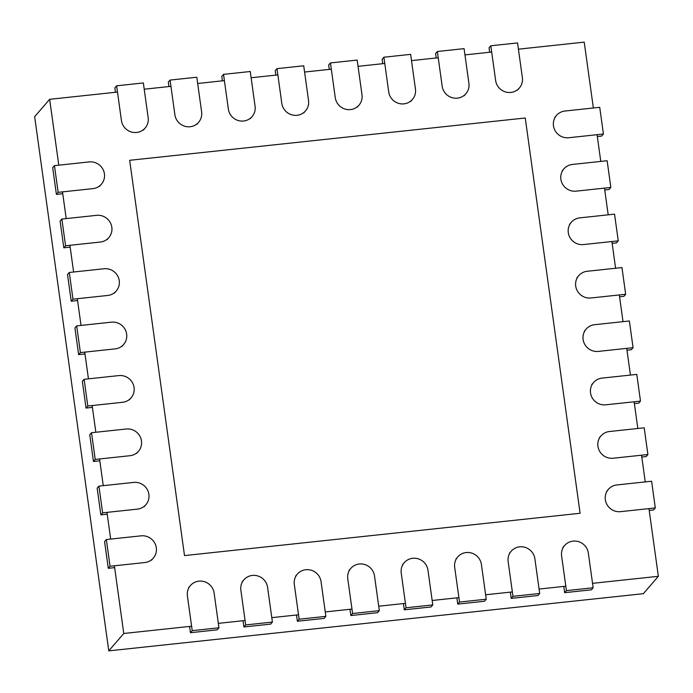 <?xml version="1.0" encoding="UTF-8"?>
<svg xmlns="http://www.w3.org/2000/svg" width="693" height="693" viewBox="0 0 693 693"><rect width="100%" height="100%" fill="white"/><g stroke="black" fill="none" stroke-linecap="round" stroke-linejoin="round"><path stroke-width="1.04" d="M648.96 508.61L658.35 576.299L643.347 593.684L108.775 650.866L34.65 116.701L49.653 99.316L117.481 92.065M645.252 481.904L641.545 455.197M637.837 428.491L634.13 401.784M630.431 375.069L626.723 348.362M623.016 321.656L619.308 294.949M615.601 268.243L611.902 241.536M608.194 214.821L604.487 188.115M600.779 161.408L597.071 134.702M593.364 107.995L584.225 42.134L518.416 49.177M658.35 576.299L592.541 583.341M565.809 586.2L539.076 589.059M512.352 591.917L485.62 594.776M458.896 597.635L432.163 600.493M405.44 603.352L378.707 606.21M351.975 609.069L325.251 611.928M298.518 614.786L271.795 617.645M245.062 620.504L218.338 623.362M191.606 626.221L123.77 633.48L108.775 650.866M491.683 52.036L464.96 54.894M438.227 57.753L411.503 60.612M384.771 63.47L358.047 66.329M331.315 69.187L304.582 72.046M277.858 74.905L251.126 77.763M224.402 80.631L197.67 83.489M170.946 86.348L144.213 89.206M123.77 633.48L114.38 565.791M110.672 539.085L106.973 512.378M103.266 485.672L99.558 458.965M95.851 432.259L92.143 405.544M88.435 378.837L84.737 352.131M81.029 325.424L77.321 298.718M73.614 272.002L69.906 245.296M66.207 218.59L62.5 191.883M58.792 165.177L49.653 99.316M580.102 513.27L525.251 117.992L129.669 160.3L184.511 555.587L580.102 513.27M554.712 117.498L556.479 115.454A13.669 13.245 -139.2 0 0 568.684 137.734L603.43 134.018L601.663 136.062L597.331 136.53M556.479 115.454A13.669 13.245 -139.2 0 1 564.977 111.027L599.722 107.311L603.43 134.018M58.16 192.342L54.452 165.636L89.206 161.919A13.669 13.245 -139.2 0 1 101.403 184.208A13.669 13.245 -139.2 0 1 92.905 188.626L58.16 192.342L56.393 194.395L62.751 193.711M54.452 165.636L52.694 167.68L56.393 194.395M562.127 170.911L563.894 168.867A13.669 13.245 -139.2 0 0 576.091 191.155L610.845 187.439L609.078 189.484L604.738 189.943M563.894 168.867A13.669 13.245 -139.2 0 1 572.383 164.449L607.137 160.733L610.845 187.439M65.575 245.764L61.868 219.057L96.613 215.341A13.669 13.245 -139.2 0 1 108.818 237.621A13.669 13.245 -139.2 0 1 100.32 242.048L65.575 245.764L63.808 247.808L70.166 247.124M61.868 219.057L60.1 221.102L63.808 247.808M569.533 224.324L571.301 222.28A13.669 13.245 -139.2 0 0 583.506 244.568L618.251 240.852L616.484 242.896L612.153 243.364M571.301 222.28A13.669 13.245 -139.2 0 1 579.798 217.862L614.544 214.146L618.251 240.852M72.982 299.177L69.283 272.47L104.028 268.754A13.669 13.245 -139.2 0 1 116.233 291.043A13.669 13.245 -139.2 0 1 107.736 295.461L72.982 299.177L71.223 301.221L77.573 300.545M69.283 272.47L67.516 274.515L71.223 301.221M576.948 277.746L578.716 275.701A13.669 13.245 -139.2 0 0 590.921 297.981L625.666 294.265L623.899 296.318L619.559 296.777M578.716 275.701A13.669 13.245 -139.2 0 1 587.214 271.275L621.959 267.559L625.666 294.265M80.397 352.598L76.689 325.883L111.434 322.167A13.669 13.245 -139.2 0 1 123.64 344.456A13.669 13.245 -139.2 0 1 115.142 348.874L80.397 352.598L78.63 354.643L84.988 353.958M76.689 325.883L74.922 327.928L78.63 354.643M584.364 331.159L586.131 329.114A13.669 13.245 -139.2 0 0 598.328 351.403L633.073 347.687L631.314 349.731L626.974 350.19M586.131 329.114A13.669 13.245 -139.2 0 1 594.62 324.696L629.374 320.98L633.073 347.687M87.812 406.011L84.104 379.305L118.849 375.589A13.669 13.245 -139.2 0 1 131.055 397.869A13.669 13.245 -139.2 0 1 122.557 402.295L87.812 406.011L86.045 408.056L92.403 407.38M84.104 379.305L82.337 381.349L86.045 408.056M591.77 384.58L593.537 382.527A13.669 13.245 -139.2 0 0 605.743 404.816L640.488 401.1L638.721 403.144L634.39 403.612M593.537 382.527A13.669 13.245 -139.2 0 1 602.035 378.109L636.78 374.393L640.488 401.1M95.218 459.424L91.519 432.718L126.265 429.002A13.669 13.245 -139.2 0 1 138.461 451.29A13.669 13.245 -139.2 0 1 129.972 455.708L95.218 459.424L93.46 461.469L99.809 460.793M91.519 432.718L89.752 434.762L93.46 461.469M599.185 437.993L600.952 435.949A13.669 13.245 -139.2 0 0 613.158 458.238L647.903 454.521L646.136 456.566L641.796 457.025M600.952 435.949A13.669 13.245 -139.2 0 1 609.45 431.522L644.195 427.806L647.903 454.521M102.633 512.846L98.926 486.131L133.671 482.415A13.669 13.245 -139.2 0 1 145.876 504.703A13.669 13.245 -139.2 0 1 137.379 509.13L102.633 512.846L100.866 514.89L107.224 514.206M98.926 486.131L97.159 488.184L100.866 514.89M606.6 491.406L608.359 489.362A13.669 13.245 -139.2 0 0 620.564 511.651L655.309 507.934L653.551 509.979L649.211 510.438M608.359 489.362A13.669 13.245 -139.2 0 1 616.857 484.944L651.611 481.228L655.309 507.934M110.048 566.259L106.341 539.552L141.086 535.836A13.669 13.245 -139.2 0 1 153.292 558.116A13.669 13.245 -139.2 0 1 144.794 562.543L110.048 566.259L108.281 568.303L114.64 567.628M106.341 539.552L104.574 541.597L108.281 568.303M517.584 90.047L519.352 88.002A13.669 13.245 -139.2 0 0 522.366 77.642L517.55 42.923L490.817 45.781L489.059 47.826L489.665 52.252M490.817 45.781L495.634 80.501A13.669 13.245 -139.2 0 0 519.352 88.002M564.656 592.671L566.424 590.627L593.156 587.768L591.389 589.812L564.656 592.671L563.79 586.417M566.424 590.627L561.607 555.907A13.669 13.245 -139.2 0 1 578.69 541.683A13.669 13.245 -139.2 0 1 588.331 553.04L593.156 587.768M464.128 95.764L465.895 93.72A13.669 13.245 -139.2 0 0 468.91 83.359L464.093 48.64L437.361 51.499L435.594 53.543L436.209 57.969M437.361 51.499L442.177 86.218A13.669 13.245 -139.2 0 0 465.895 93.72M511.2 598.388L512.967 596.344L539.691 593.485L537.933 595.53L511.2 598.388L510.334 592.134M512.967 596.344L508.151 561.625A13.669 13.245 -139.2 0 1 525.233 547.401A13.669 13.245 -139.2 0 1 534.875 558.766L539.691 593.485M410.672 101.481L412.439 99.437A13.669 13.245 -139.2 0 0 415.454 89.076L410.637 54.357L383.905 57.216L382.138 59.26L382.753 63.687M383.905 57.216L388.721 91.935A13.669 13.245 -139.2 0 0 412.439 99.437M457.744 604.105L459.511 602.061L486.235 599.202L484.468 601.247L457.744 604.105L456.878 597.851M459.511 602.061L454.686 567.342A13.669 13.245 -139.2 0 1 471.777 553.118A13.669 13.245 -139.2 0 1 481.418 564.483L486.235 599.202M357.216 107.198L358.983 105.154A13.669 13.245 -139.2 0 0 361.997 94.794L357.172 60.074L330.448 62.933L328.681 64.977L329.296 69.404M330.448 62.933L335.265 97.652A13.669 13.245 -139.2 0 0 358.983 105.154M404.288 609.823L406.046 607.778L432.779 604.92L431.011 606.964L404.288 609.823L403.413 603.568M406.046 607.778L401.23 573.059A13.669 13.245 -139.2 0 1 418.321 558.844A13.669 13.245 -139.2 0 1 427.962 570.2L432.779 604.92M303.759 112.924L305.518 110.871A13.669 13.245 -139.2 0 0 308.532 100.511L303.716 65.792L276.992 68.65L275.225 70.695L275.84 75.121M276.992 68.65L281.808 103.37A13.669 13.245 -139.2 0 0 305.518 110.871M350.831 615.54L352.59 613.496L379.322 610.637L377.555 612.681L350.831 615.54L349.956 609.286M352.59 613.496L347.773 578.776A13.669 13.245 -139.2 0 1 364.856 564.561A13.669 13.245 -139.2 0 1 374.506 575.918L379.322 610.637M250.294 118.642L252.061 116.597A13.669 13.245 -139.2 0 0 255.076 106.228L250.26 71.509L223.527 74.368L221.769 76.412L222.384 80.838M223.527 74.368L228.352 109.087A13.669 13.245 -139.2 0 0 252.061 116.597M297.366 621.257L299.133 619.213L325.866 616.354L324.099 618.399L297.366 621.257L296.5 615.003M299.133 619.213L294.317 584.494A13.669 13.245 -139.2 0 1 311.4 570.278A13.669 13.245 -139.2 0 1 321.05 581.635L325.866 616.354M196.838 124.359L198.605 122.314A13.669 13.245 -139.2 0 0 201.62 111.954L196.803 77.226L170.071 80.085L168.312 82.138L168.927 86.564M170.071 80.085L174.896 114.813A13.669 13.245 -139.2 0 0 198.605 122.314M243.91 626.974L245.677 624.93L272.41 622.071L270.642 624.116L243.91 626.974L243.044 620.72M245.677 624.93L240.861 590.211A13.669 13.245 -139.2 0 1 257.943 575.996A13.669 13.245 -139.2 0 1 267.585 587.352L272.41 622.071M143.382 130.076L145.149 128.032A13.669 13.245 -139.2 0 0 148.163 117.671L143.347 82.943L116.615 85.811L114.847 87.855L115.462 92.282M116.615 85.811L121.431 120.53A13.669 13.245 -139.2 0 0 145.149 128.032M190.454 632.7L192.221 630.647L218.945 627.789L217.186 629.833L190.454 632.7L189.587 626.437M192.221 630.647L187.405 595.928A13.669 13.245 -139.2 0 1 204.487 581.713A13.669 13.245 -139.2 0 1 214.128 593.069L218.945 627.789M99.636 186.252L101.403 184.208M107.051 239.665L108.818 237.621M114.466 293.087L116.233 291.043M121.873 346.5L123.64 344.456M129.288 399.913L131.055 397.869M136.703 453.335L138.461 451.29M144.109 506.748L145.876 504.703M151.524 560.169L153.292 558.116M562.855 547.583L564.622 545.538M509.398 553.309L511.165 551.256M455.942 559.026L457.701 556.981M402.486 564.743L404.244 562.699M349.021 570.46L350.788 568.416M295.564 576.178L297.332 574.133M242.108 581.895L243.875 579.85M188.652 587.612L190.419 585.568"/></g></svg>

